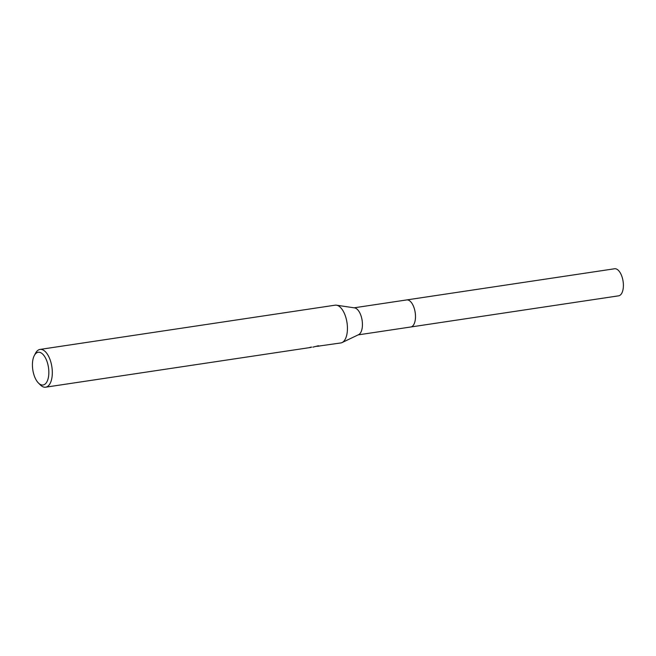 <?xml version="1.0" encoding="UTF-8"?>
<svg xmlns="http://www.w3.org/2000/svg" width="656" height="656" viewBox="0 0 656 656"><rect width="100%" height="100%" fill="white"/><g stroke="black" fill="none" stroke-linecap="round" stroke-linejoin="round"><path stroke-width="0.98" d="M406.482 299.956A13.694 6.552 81.5 0 1 406.679 299.923A13.686 6.552 81.5 0 1 407.089 299.89A13.686 6.552 81.5 0 1 415.24 312.92A13.686 6.552 81.5 0 1 410.73 327A13.694 6.552 81.5 0 1 410.541 327.024M406.54 299.948A13.686 6.552 81.5 0 1 407.089 299.89A13.686 6.552 81.5 0 1 415.264 313.06A13.686 6.552 81.5 0 1 410.599 327.016M34.309 355.552A16.548 7.921 81.5 0 1 38.679 352.231A16.548 7.921 81.5 0 1 48.61 368.492A16.548 7.921 81.5 0 1 42.591 385.039A16.548 7.921 81.5 0 1 38.417 382.997A16.548 7.921 81.5 0 1 34.309 355.552L35.547 353.215A19.098 9.143 81.5 0 1 40.016 349.418L335.134 305.179A19.098 9.143 81.5 0 1 335.708 305.13A19.098 9.143 81.5 0 1 336.479 305.188A19.098 9.143 81.5 0 1 347.008 322.711A19.098 9.143 81.5 0 1 342.079 342.555A19.098 9.143 81.5 0 1 340.8 342.949L316.823 346.352M310.928 347.163L309.37 347.623A19.098 9.143 -98.5 0 0 310.288 347.245L311.69 347.09M40.016 349.418A19.098 9.143 81.5 0 1 40.59 349.369A19.098 9.143 81.5 0 1 51.972 367.54A19.098 9.143 81.5 0 1 45.674 387.188A19.098 9.143 81.5 0 1 45.1 387.237A19.098 9.143 81.5 0 1 40.287 384.875L38.417 382.997M312.904 347.131L318.439 345.753L319.119 346.065L318.734 346.253M336.479 305.188L354.584 307.885A13.686 6.552 81.5 0 1 362.128 320.44A13.686 6.552 81.5 0 1 358.602 334.667L342.079 342.555M410.738 327A13.694 6.552 81.5 0 0 415.305 313.338A13.694 6.552 81.5 0 0 406.679 299.923L614.582 268.763A13.686 6.552 81.5 0 1 623.2 282.178A13.686 6.552 81.5 0 1 618.633 295.831L358.151 334.88M406.679 299.931L354.092 307.812M310.919 347.426L45.674 387.188"/></g></svg>
